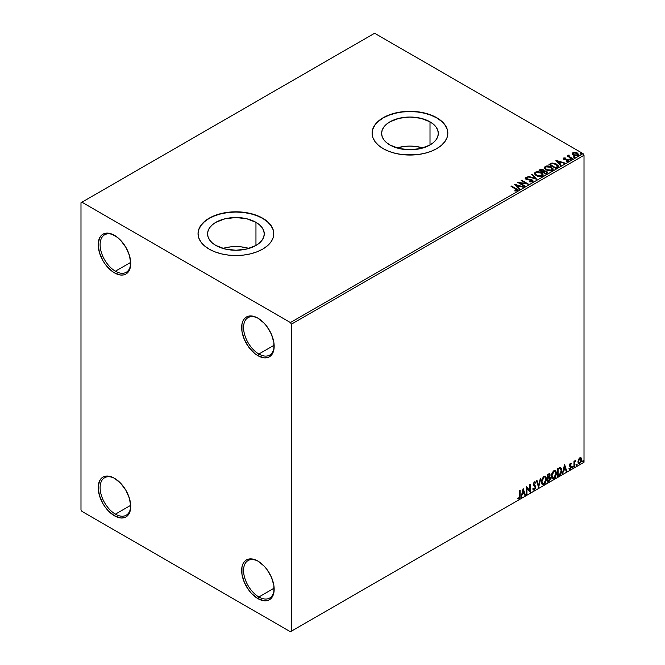 <?xml version="1.0" encoding="UTF-8"?>
<svg xmlns="http://www.w3.org/2000/svg" width="665" height="665" viewBox="0 0 665 665"><rect width="100%" height="100%" fill="white"/><g stroke="black" fill="none" stroke-linecap="round" stroke-linejoin="round"><path stroke-width="1" d="M258.868 354.029A21.637 12.494 -120 0 0 274.155 345.734A21.637 12.494 60 0 1 269.682 355.102A21.637 12.494 60 0 1 258.868 354.029L274.138 345.21L258.868 354.029A21.637 12.494 60 0 1 244.728 334.961A21.637 12.494 60 0 1 248.045 317.621A21.637 12.494 60 0 1 258.394 318.435A21.637 12.494 -120 0 0 243.565 327.803A21.637 12.494 -120 0 0 258.868 354.029L257.912 355.684L258.868 354.029M257.912 318.144L257.912 318.144A22.992 13.275 60 0 1 274.163 346.299A22.992 13.275 60 0 1 257.912 355.684L254.737 353.497L248.876 347.313L244.388 339.541L241.96 331.37L241.96 324.046L242.891 321.062L244.388 318.685L246.416 317.006L248.876 316.091L254.737 316.673L257.912 318.144L264.13 323.165L266.939 326.523L271.428 334.287L273.855 342.458L273.855 349.782L271.428 355.152L269.4 356.822L266.939 357.737L264.13 357.853L257.912 355.684A22.992 13.275 60 0 1 241.653 327.529A22.992 13.275 60 0 1 257.912 318.144L257.912 318.144M115.419 271.212A21.637 12.494 -120 0 0 130.714 262.916A21.637 12.494 60 0 1 126.242 272.284A21.637 12.494 60 0 1 115.419 271.212L130.689 262.392L115.419 271.212A21.637 12.494 60 0 1 101.28 252.143A21.637 12.494 60 0 1 104.596 234.803A21.637 12.494 60 0 1 114.945 235.618A21.637 12.494 -120 0 0 100.116 244.986A21.637 12.494 -120 0 0 115.419 271.212L114.463 272.866L115.419 271.212M114.463 235.327L114.463 235.327A22.992 13.275 60 0 1 130.722 263.481A22.992 13.275 60 0 1 114.463 272.866L111.288 270.68L105.427 264.495L102.967 260.738L99.442 252.609L98.204 244.712L99.442 238.245L100.947 235.867L102.967 234.188L105.427 233.274L111.288 233.856L117.63 237.513L120.681 240.348L125.959 247.463L129.484 255.584L130.722 263.481L129.484 269.957L127.979 272.334L125.959 274.005L123.491 274.919L120.681 275.036L114.463 272.866A22.992 13.275 60 0 1 98.204 244.712A22.992 13.275 60 0 1 114.463 235.327L114.463 235.327M115.419 514.145A21.637 12.494 -120 0 0 130.714 505.857A21.637 12.494 60 0 1 126.242 515.217A21.637 12.494 60 0 1 115.419 514.145L130.689 505.334L115.419 514.145A21.637 12.494 60 0 1 101.28 495.084A21.637 12.494 60 0 1 104.596 477.744A21.637 12.494 60 0 1 114.945 478.551A21.637 12.494 -120 0 0 100.116 487.919A21.637 12.494 -120 0 0 115.419 514.145L114.463 515.807L115.419 514.145M114.463 478.26L114.463 478.26A22.992 13.275 60 0 1 130.722 506.422A22.992 13.275 60 0 1 114.463 515.807L108.237 510.787L105.427 507.428L102.967 503.671L99.442 495.541L98.204 487.644L99.442 481.177L100.947 478.8L102.967 477.121L105.427 476.207L111.288 476.788L114.463 478.26L120.681 483.28L125.959 490.396L129.484 498.517L130.722 506.422L129.484 512.89L127.979 515.267L125.959 516.946L123.491 517.852L120.681 517.969L114.463 515.807A22.992 13.275 60 0 1 98.204 487.644A22.992 13.275 60 0 1 114.463 478.26L114.463 478.26M258.868 596.971A21.637 12.494 -120 0 0 274.155 588.675A21.637 12.494 60 0 1 269.682 598.035A21.637 12.494 60 0 1 258.868 596.971L274.138 588.151L258.868 596.971A21.637 12.494 60 0 1 244.728 577.902A21.637 12.494 60 0 1 248.045 560.562A21.637 12.494 60 0 1 258.394 561.368A21.637 12.494 -120 0 0 243.565 570.736A21.637 12.494 -120 0 0 258.868 596.971L257.912 598.625L258.868 596.971M257.912 561.077L257.912 561.077A22.992 13.275 60 0 1 274.163 589.24A22.992 13.275 60 0 1 257.912 598.625L251.686 593.604L248.876 590.246L244.388 582.474L241.96 574.311L241.96 566.979L242.891 563.995L244.388 561.617L246.416 559.938L248.876 559.024L254.737 559.606L257.912 561.077L264.13 566.098L266.939 569.456L271.428 577.228L273.855 585.391L273.855 592.715L271.428 598.084L269.4 599.764L266.939 600.67L264.13 600.786L257.912 598.625A22.992 13.275 60 0 1 241.653 570.462A22.992 13.275 60 0 1 257.912 561.077L257.912 561.077M422.998 147.938A28.346 16.367 0 0 0 396.922 147.938L404.428 146.416L409.964 146.101L415.492 146.416L422.998 147.938M430.006 121.828L430.006 144.978L420.812 148.528L409.964 149.766L399.116 148.528L389.914 144.978A28.346 16.367 180 0 1 381.61 133.407A28.346 16.367 180 0 1 399.116 118.287A28.346 16.367 180 0 1 430.006 121.828L433.53 124.313L436.149 127.14L437.761 130.215L438.31 133.407L437.761 136.599L436.149 139.667L433.53 142.493L430.006 144.978L430.006 121.828A28.346 16.367 180 0 1 438.31 133.407A28.346 16.367 180 0 1 420.812 148.528A28.346 16.367 180 0 1 389.914 144.978L386.39 142.493L383.772 139.667L382.159 136.599L381.61 133.407L382.159 130.215L383.772 127.14L386.39 124.313L389.914 121.828L399.116 118.287L409.964 117.04L420.812 118.287L430.006 121.828M248.951 248.419A28.346 16.367 0 0 0 222.875 248.419L230.381 246.906L235.917 246.59L241.445 246.906L248.951 248.419M255.959 222.318L255.959 245.46L246.765 249.009L235.917 250.256L225.069 249.009L215.867 245.46A28.346 16.367 180 0 1 207.563 233.889A28.346 16.367 180 0 1 225.069 218.768A28.346 16.367 180 0 1 255.959 222.318L259.483 224.795L262.101 227.629L263.714 230.697L264.263 233.889L263.714 237.081L262.101 240.156L259.483 242.983L255.959 245.46L255.959 222.318A28.346 16.367 180 0 1 264.263 233.889A28.346 16.367 180 0 1 246.765 249.009A28.346 16.367 180 0 1 215.867 245.46L212.343 242.983L209.724 240.156L208.112 237.081L207.563 233.889L208.112 230.697L209.724 227.629L212.343 224.795L215.867 222.318L225.069 218.768L235.917 217.522L246.765 218.768L255.959 222.318M273.781 233.781A37.872 21.862 0 0 0 262.692 218.428L262.692 218.211A37.872 21.862 180 0 1 273.781 233.673A37.872 21.862 180 0 1 250.406 253.864A37.872 21.862 180 0 1 209.134 249.126L214.878 251.844L221.42 253.864L228.527 255.111L235.917 255.535L243.299 255.111L250.406 253.864L256.948 251.844L262.692 249.126L267.397 245.817L270.896 242.035L273.057 237.937L273.781 233.673L273.057 229.4L270.896 225.302L267.397 221.52L262.692 218.211L256.948 215.493L250.406 213.473L243.299 212.226L235.917 211.803L228.527 212.226L221.42 213.473L214.878 215.493L209.134 218.211L204.429 221.52L200.93 225.302L198.777 229.4L198.045 233.673L198.777 237.937L200.93 242.035L204.429 245.817L209.134 249.126A37.872 21.862 180 0 1 198.045 233.673A37.872 21.862 180 0 1 221.42 213.473A37.872 21.862 180 0 1 262.692 218.211L262.692 218.428A37.872 21.862 0 0 0 221.512 213.673A37.872 21.862 0 0 0 198.045 233.781M447.828 133.291A37.872 21.862 0 0 0 436.739 117.946L436.739 117.722A37.872 21.862 180 0 1 447.828 133.183A37.872 21.862 180 0 1 424.453 153.382A37.872 21.862 180 0 1 383.181 148.644L388.925 151.362L395.467 153.382L402.574 154.629L417.346 154.629L424.453 153.382L430.995 151.362L436.739 148.644L441.444 145.327L444.943 141.554L447.104 137.447L447.828 133.183L447.104 128.919L444.943 124.821L441.444 121.038L436.739 117.722L430.995 115.003L424.453 112.983L417.346 111.737L409.964 111.321L402.574 111.737L395.467 112.983L388.925 115.003L383.181 117.722L378.476 121.038L374.977 124.821L372.824 128.919L372.092 133.183L372.824 137.447L374.977 141.554L378.476 145.327L383.181 148.644A37.872 21.862 180 0 1 372.092 133.183A37.872 21.862 180 0 1 395.467 112.983A37.872 21.862 180 0 1 436.739 117.722L436.739 117.946A37.872 21.862 0 0 0 395.559 113.183A37.872 21.862 0 0 0 372.092 133.291M80.989 202.75L80.989 509.731L81.945 511.385L290.422 631.75L584.011 462.25L291.378 631.201L291.378 324.212L584.011 155.269L584.011 462.25L584.011 155.269L583.055 153.615L290.422 322.558L81.945 202.202L374.578 33.25L583.055 153.615L374.578 33.25L80.989 202.75L80.989 509.731L81.945 511.385L290.422 631.75L291.378 631.201L291.378 324.212L290.422 322.558L81.945 202.202L80.989 202.75M572.332 153.881L573.571 155.169L575.69 155.868L577.486 155.751L578.575 154.92L577.752 153.258L575.425 152.318L572.914 152.609L572.332 153.881L573.571 155.169L577.976 155.535L578.633 154.621L577.345 152.992L575.109 152.277L572.914 152.609L572.274 153.981M572.058 158.86L572.573 158.561L569.074 156.358L569.049 155.036L568.259 155.386L568.4 156.15L567.162 156.034L572.058 158.86L572.573 158.561L569.323 156.591L569.049 155.036L568.484 155.169L568.4 156.15L567.162 156.034L572.058 158.86M566.597 161.263L567.819 161.146L567.819 160.706L566.597 160.814L568.475 161.021L568.151 159.575L568.151 160.016L567.228 159.234L567.228 159.683L565.89 159.658L567.228 159.683L567.228 159.234L564.568 159.592L564.144 158.37L565.317 158.287L565.2 157.871L563.504 158.046L563.188 158.719L564.011 159.459L567.902 160.074L566.755 161.246L568.475 161.021L568.733 160.074L567.228 159.234L564.427 159.101L564.045 158.445L565.317 158.287L565.2 157.871L563.504 158.046L563.504 158.486L565.2 158.312M557.22 167.422L558.159 166.641L558.209 165.693L555.524 163.565L552.133 163.033L548.966 164.455L555.666 168.32L558.309 166.134L556.522 164.056L551.817 163.091L548.966 164.455L555.666 168.32L557.22 167.422M543.962 171.021L543.164 169.725L543.164 170.165L541.343 169.675L539.963 170.099L543.164 170.165L543.164 169.725L539.963 169.658L539.016 170.207L545.707 174.072L547.569 172.825L546.896 171.387L543.953 170.905L543.529 169.974L541.95 169.292L539.016 170.207L545.707 174.072L547.661 172.476L546.721 171.287L543.978 170.73L543.978 171.179M536.697 179.267L532.233 174.122L531.676 174.438L535.125 178.311L528.417 176.325L527.852 176.649L536.697 179.267L532.233 174.122L531.676 174.438L535.125 178.311L528.417 176.325L527.852 176.649L536.697 179.267M525.026 186.009L520.047 183.133L528.367 184.08L521.676 180.215L521.161 180.506L526.156 183.39L517.819 182.443L524.51 186.308L525.026 186.009L520.047 183.133L528.367 184.08L521.676 180.215L521.161 180.506L526.156 183.39L517.819 182.443L524.51 186.308L525.026 186.009M517.187 190.73C517.869 189.941 517.495 189.251 516.073 188.669L511.551 186.059L511.036 186.358L516.639 189.741L516.497 190.34L514.901 190.564L515.151 191.013L517.187 190.73L517.42 189.6L511.551 186.059L511.036 186.358L515.491 188.927L516.497 190.34L514.901 190.564L515.151 191.013L517.187 190.73L517.644 190.115L517.644 190.556M514.552 184.321L519.099 189.425L519.664 189.101L518.201 187.472L520.088 186.383L523.48 186.898L514.635 184.272L519.099 189.425L519.664 189.101L518.201 187.472L520.088 186.383L523.48 186.898L514.552 184.321M525.242 178.586L525.616 177.738L525.982 179.334L531.701 180.248L531.9 181.886L529.731 181.853L531.9 181.886L531.9 181.445L529.731 181.404L529.656 181.844L532.623 181.819L533.064 180.855L531.518 179.658L526.722 179.143L526.165 178.237L528.052 178.112L528.043 177.646L525.874 177.622L525.234 178.569L526.264 179.475L532.042 180.514L531.9 181.445L529.731 181.404L529.656 181.844L532.623 181.819L533.106 181.121L532.224 179.957L526.472 179.018L526.298 178.137L528.052 178.112L528.043 177.646L525.616 177.738L525.2 178.361M536.206 175.718L540.811 176.707L542.79 175.851L543.014 174.413L541.618 172.908L539.215 171.894L535.209 172.202L534.419 173.798L536.206 175.718L542.283 176.242L543.139 175.011L541.327 172.725C539.431 171.595 537.387 171.42 535.209 172.202L534.377 173.449L536.206 175.718M546.164 169.974L550.761 170.955L552.748 170.099L552.972 168.661L549.938 166.366L546.647 165.984L545.159 166.458L544.377 168.054L546.164 169.974L552.241 170.498L553.089 169.259L551.285 166.982C549.381 165.843 547.345 165.668 545.159 166.458L544.327 167.705L546.164 169.974M555.923 160.44L560.47 165.543L561.027 165.219L559.573 163.59L561.451 162.501L564.843 163.016L556.007 160.39L560.47 165.543L561.027 165.219L559.573 163.59L561.451 162.501L564.843 163.016L555.923 160.44M569.955 159.525L571.069 159.301L570.063 158.877L569.955 159.525L570.936 159.6L570.811 159.026L569.822 158.96L569.955 159.525L569.822 158.96M573.903 157.248L575.017 157.023L574.011 156.599L573.903 157.248L574.884 157.322L574.76 156.749L573.77 156.674L573.903 157.248L573.77 156.674M580.337 153.532L581.451 153.307L580.321 152.908L580.337 153.532L581.326 153.607L581.193 153.033L580.204 152.958L580.337 153.532L580.204 152.958M580.72 457.645L581.193 457.952L579.805 457.828L578.417 459.565L578.026 462.79L578.375 463.505L579.589 463.779L581.434 461.294L581.31 458.11L580.603 457.62L579.39 458.127L577.918 461.851L578.683 463.779L579.805 463.671L581.692 459.673L580.919 457.728M573.97 466.946L574.485 466.647L574.643 462.333L575.682 460.321L574.485 461.826L574.485 460.995L573.97 461.294L573.97 466.946L574.485 466.647L574.56 462.765L575.765 460.346L574.485 461.826L574.485 460.995L573.97 461.294L573.97 466.946M570.395 463.256L569.431 465.525L570.869 467.387L570.246 468.493L569.539 468.31L569.689 469.29L571.252 467.811L571.302 466.281L569.93 464.976L571.393 463.488L570.395 463.256L569.415 465.3L570.878 467.221L570.246 468.493L569.539 468.31L569.473 469.207L569.09 468.991L570.304 469.158L571.393 466.897L569.93 464.976L571.393 463.488L570.395 463.256L571.393 463.488M559.132 475.508L560.678 474.079L561.626 471.319L561.376 468.343L560.387 467.462L557.578 468.675L557.578 476.406L559.132 475.508C560.919 474.195 561.767 472.449 561.692 470.263L560.179 467.453L557.578 468.675L557.578 476.406L559.132 475.508M547.619 482.158L549.631 480.82L550.445 479.116L550.379 477.412L549.481 476.913L550.105 475.143L549.498 473.596L547.619 474.428L547.619 482.158L548.957 481.385L550.537 478.276L549.481 476.913L550.105 474.901L549.647 473.663L547.619 474.428L547.619 482.158M538.608 487.354L540.836 478.343L540.279 478.659L538.65 485.467L537.021 480.546L536.464 480.87L538.608 487.354L540.836 478.343L540.279 478.659L538.65 485.467L537.021 480.546L536.464 480.87L538.608 487.354M526.938 494.095L526.938 488.343L530.288 492.167L530.288 484.436L529.772 484.727L529.772 490.496L526.422 486.664L526.422 494.394L526.938 494.095L526.422 493.954L526.938 494.095L526.938 488.343L530.288 492.167L530.288 484.436L529.772 484.727L529.772 490.496L526.422 486.664L526.422 494.394L526.938 494.095M517.669 498.75L518.933 498.916L518.55 498.692L519.556 497.362L519.772 495.275L518.55 498.692L518.933 498.916L520.155 495.5L520.155 490.28L519.639 490.579L519.581 496.946L519.057 498.035L517.927 498.01L517.669 498.75L518.933 498.916L520.022 497.287L520.155 490.28L519.639 490.579L519.639 495.716L518.924 498.127L517.927 498.01L517.927 498.933M523.164 488.542L521.011 497.511L522.266 494.319L524.145 493.231L524.835 495.309L525.392 494.984L523.164 488.542L521.011 497.511L522.266 494.319L524.145 493.231L524.835 495.309L525.392 494.984L523.164 488.542M533.214 489.897L534.585 489.24L535.392 486.88L533.978 489.789L534.361 490.005L535.774 487.096L533.355 484.062L534.028 484.843L533.33 483.804L534.012 482.433L533.33 483.804L533.712 484.029L534.394 482.657L534.012 482.433L535.292 483.131L535.691 482.424L534.951 481.734L535.691 482.424L534.394 481.859L533.205 484.353L535.259 487.387L534.327 489.232L533.28 488.551L532.856 489.182L533.496 490.072L534.361 490.005L535.691 487.869L535.608 486.215L533.712 484.029L534.244 482.765L535.292 483.131L535.691 482.424L534.835 481.726L534.086 482.092L533.264 484.926L535.259 487.52L534.327 489.232L533.28 488.551L533.164 489.756L534.361 490.005L533.313 489.93M541.443 481.892L541.784 483.721L542.889 484.694L545.159 483.372L546.58 479.232L545.599 476.231L543.388 476.78L541.584 480.429L541.443 481.892L542.499 484.552L544.02 484.428L546.588 478.883L545.533 476.19L543.987 476.323L541.443 481.892M551.393 476.14L551.734 477.977L552.839 478.95L555.117 477.628L556.538 473.488L555.549 470.479L553.346 471.028L551.543 474.685L551.393 476.14L552.457 478.808L553.978 478.684L556.547 473.131L555.491 470.438L553.937 470.579L551.393 476.14M564.527 464.66L562.382 473.63L563.629 470.438L565.508 469.349L566.198 471.427L566.755 471.103L564.61 464.611L562.382 473.63L563.629 470.438L565.508 469.349L566.198 471.427L566.755 471.103L564.527 464.66M572.332 467.337L572.947 467.57L573.089 466.481L572.357 467.104L572.764 467.736L573.197 466.847L572.764 466.448L572.332 467.337L572.764 467.736M576.281 465.059L576.896 465.292L577.037 464.195L576.306 464.827L576.713 465.458L577.145 464.561L576.713 464.17L576.281 465.059L576.713 465.458M582.723 461.344L583.338 461.568L583.471 460.479L582.748 461.111L583.147 461.743L583.579 460.845L583.147 460.454L582.723 461.344L583.147 461.743M447.828 133.407L447.104 129.143L444.943 125.037L441.444 121.254L436.739 117.946L430.995 115.228L424.453 113.208L417.346 111.961L409.964 111.545L402.574 111.961L395.467 113.208L388.925 115.228L383.181 117.946L378.476 121.254L374.977 125.037L372.824 129.143L372.092 133.407M273.781 233.889L273.057 229.625L270.896 225.526L267.397 221.744L262.692 218.428L256.948 215.709L250.406 213.689L243.299 212.451L235.917 212.027L228.527 212.451L221.42 213.689L214.878 215.709L209.134 218.428L204.429 221.744L200.93 225.526L198.777 229.625L198.045 233.889M517.545 498.708L518.55 498.692L517.287 498.534M523.072 488.908L525.392 494.984L524.71 494.943L523.072 488.908M523.762 493.006L521.884 494.095L521.576 497.187L521.136 497.004L521.884 494.095L523.762 493.006M522.823 490.163L522.482 493.397L522.823 490.163L523.92 492.565L522.482 493.397L522.823 490.163M526.422 486.705L529.772 490.496L526.422 486.705M529.897 484.652L529.897 491.909L529.897 484.652M526.555 488.127L526.555 493.879L526.555 488.127M534.327 489.232L533.604 489.099M532.898 488.334L533.945 489.016M535.691 482.424L534.394 481.859M535.308 482.2L535.001 482.74L535.308 482.2M534.394 482.657L535.292 483.131M534.012 482.433L534.452 482.391M533.563 489.091L533.064 488.659M536.763 480.695L538.65 485.467L536.763 480.695M540.337 478.634L538.401 486.722L540.337 478.634M545.342 476.098L546.588 478.883L546.206 478.659L543.638 484.211L544.02 484.428L542.316 484.428M542.05 484.286L543.945 484.012L545.591 481.668L546.206 478.659L545.591 476.348M546.065 477.354L545.874 476.797M542.715 483.63L541.684 482.408L541.933 479.257L543.38 477.046L544.901 476.838M545.051 476.946L543.621 476.888L545.242 477.029L546.073 479.174L544.003 483.646L542.806 483.738L541.576 481.369L542.615 483.605M541.958 481.593L544.003 477.104L543.621 476.888L541.576 481.369L541.958 481.593L543.097 477.977L544.244 476.988L545.375 477.121L546.048 479.756L544.926 482.79L543.097 483.854L541.958 481.593M549.431 473.588L550.105 474.901L549.722 474.685L549.099 476.689L550.537 478.276L550.155 478.052L548.575 481.161L548.957 481.385L547.619 481.709L549.764 479.781L549.78 476.871M550.046 477.013L549.481 476.913M549.381 476.198L549.348 473.497M549.639 478.351L548.833 477.437L547.752 477.969L549.215 477.661L550.021 478.576L548.725 480.729L547.752 480.845L547.752 477.969L549.531 477.761M548.284 474.394L549.207 474.993L547.752 474.702L549.598 475.217L548.135 477.395L547.752 474.702L548.991 474.286M548.667 474.611L549.598 475.217L549.498 475.891L548.135 477.395L547.752 474.702L547.752 477.179L548.135 474.918L549.248 474.453L549.598 475.217M549.215 477.661L549.972 478.16L549.672 479.847L548.135 481.061L547.752 477.969L547.752 480.845L548.135 478.193L549.672 477.711L548.833 477.437M555.292 470.355L556.547 473.131L556.164 472.915L553.596 478.459L553.978 478.684L552.266 478.675M552 478.542L553.895 478.26L555.549 475.924L556.164 472.915L555.541 470.596M556.023 471.601L555.824 471.053M552.673 477.886L551.551 476.165L551.892 473.513L553.338 471.302L554.859 471.094M555.009 471.202L553.579 471.136L555.192 471.286L556.031 473.43L553.962 477.902L552.756 477.985L551.526 475.625L552.573 477.852M551.908 475.841L553.962 471.36L553.579 471.136L551.526 475.625L551.908 475.841L553.056 472.225L554.203 471.244L555.333 471.377L556.007 474.004L554.876 477.046L553.056 478.102L551.908 475.841M560.761 467.586L560.179 467.453M559.797 467.229L561.31 470.039C561.385 472.225 560.537 473.979 558.75 475.284L560.154 474.062L561.11 471.834L561.243 469.008L560.52 467.47M560.246 468.36L557.711 468.95L559.913 468.335L561.177 470.554L560.021 474.004L557.711 475.093L557.711 468.95L557.711 475.093L557.711 468.95L560.138 468.268M559.913 468.335L560.911 469L561.177 470.762L559.689 474.311L558.093 475.317L558.093 469.174L560.063 468.226M564.435 465.026L566.755 471.103L566.073 471.061L564.435 465.026M565.125 469.124L563.247 470.213L562.939 473.305L562.507 473.123L563.247 470.213L565.125 469.124M564.186 466.281L563.854 469.515L564.186 466.281L565.292 468.684L563.854 469.515L564.186 466.281M570.645 463.854L571.094 464.145M570.711 463.921L570.046 463.713L569.548 464.76L571.227 466.123L570.055 465.417M571.227 466.123L571.393 466.897L571.011 466.672L569.922 468.933L568.866 468.783M569.248 469L570.304 469.158L569.922 468.933L570.994 466.971L570.711 465.741M570.246 468.493L569.539 468.31M569.157 468.085L569.863 468.276M569.581 466.082L570.753 466.755M569.647 466.207L569.198 465.857M569.822 466.265L570.62 466.639M569.672 465.201L570.046 463.713M573.197 466.847L572.814 466.622L572.382 467.512L571.95 467.121M572.332 467.537L572.789 466.414M574.103 461.219L574.485 461.826L574.103 461.219M574.834 460.953L575.283 460.446L575.524 461.094L574.876 460.928M574.361 461.759L574.485 466.647L573.97 466.498L574.394 461.668M577.145 464.561L576.331 465.234L575.898 464.835M576.281 465.259L576.738 464.137M581.193 457.952L581.692 459.673L581.31 459.457L579.423 463.455L579.805 463.671L578.5 463.646M578.201 463.488L579.639 463.306L580.853 461.635L581.301 459.191L580.686 457.611M580.379 458.393L579.423 458.301L581.177 459.981L579.805 462.981L578.459 462.707L578.375 459.698L579.257 458.409L580.271 458.301M579.805 462.981L578.841 462.923L578.051 461.344L578.434 461.56L579.348 458.9L580.42 458.401L581.177 459.981L580.42 462.408L579.805 462.981L578.434 461.56L579.805 458.518L580.578 458.468L580.196 458.243M579.805 458.518L579.423 458.301L578.051 461.344L579.423 462.757M583.579 460.845L582.764 461.518L582.341 461.119M582.723 461.543L583.172 460.421M523.92 492.565L522.482 493.397L523.205 490.388L523.92 492.565M565.292 468.684L563.854 469.515L564.568 466.506L565.292 468.684M290.422 322.558L583.055 153.615L584.011 155.269L291.378 324.212L290.422 322.558M291.378 631.201L584.011 462.25L291.378 631.201M517.636 190.456L516.073 189.109L517.603 190.323M516.722 190.389L514.901 191.005L516.497 190.78L516.655 190.207M515.001 184.82L522.973 187.189L515.001 184.82M518.201 187.912L519.407 189.259L518.201 187.912M516.206 185.676L517.736 187.389L519.182 186.557L517.736 187.389L516.206 185.236L519.182 186.117L517.736 186.948L516.206 185.676M518.617 182.908L526.156 183.831L526.156 183.39L526.156 183.831L518.617 182.908M521.543 180.73L521.676 180.215L527.578 184.064L521.543 180.73M520.047 183.573L524.643 186.233L520.047 183.573M532.241 181.437L532.241 180.947L531.9 181.445M531.9 181.886L531.701 180.689M525.616 177.738L525.616 178.178L528.043 178.087L528.043 177.646L528.043 178.112L526.165 177.987L525.2 178.785M526.472 179.018L526.298 178.137M533.064 181.304L531.518 180.099L526.472 179.459L528.949 179.799L528.949 179.351L528.949 179.799L532.224 180.398L532.224 179.957L533.072 181.329M526.472 179.459L526.082 178.785M528.359 176.799L528.417 176.325L535.125 178.752L535.125 178.311L535.125 178.752L528.359 176.799M531.933 174.737L532.233 174.122L536.339 179.168L531.933 174.737M534.394 173.673L535.209 172.642C537.387 171.861 539.431 172.036 541.327 173.174L543.114 175.228M543.13 175.336L541.892 173.54L539.215 172.335L535.89 172.343L534.377 173.789M542.274 175.327L541.036 176.533L538.392 176.524L536.264 175.568L535.259 173.964M535.275 173.831L536.721 175.859L536.721 175.419L536.721 175.859L541.576 176.3L541.576 175.859L536.721 175.419L535.25 173.598L535.915 172.584L540.811 173.025L542.274 174.812L541.576 176.3L542.249 175.036M543.953 170.905L543.953 171.354L546.721 171.728L546.721 171.287L547.627 172.684L546.131 171.454L543.953 171.354M546.788 172.326L545.533 173.814L543.047 171.936L544.203 171.362L546.206 171.587L546.788 172.326L546.123 173.474L546.788 172.767L545.533 173.814L546.123 173.033L545.533 173.374L543.047 171.936L545.533 173.814L543.047 171.936L545.533 171.321L546.738 172.526M543.197 171.354L542.357 171.986L540.213 170.747L540.745 169.991L542.657 170.032L543.239 170.747L542.623 171.828L543.172 170.947M542.623 171.387L542.357 171.986L542.623 171.387L540.213 170.306L542.357 171.986L540.213 170.306L542.457 169.924L543.239 170.714L542.623 171.387M553.089 169.592L552.341 168.195L549.938 166.807L546.314 166.474L544.352 167.896L545.159 166.898C547.345 166.117 549.381 166.292 551.285 167.422L553.072 169.475M552.141 169.076L551.41 170.622L548.999 170.888L546.223 169.816L545.209 168.212M552.233 169.575L551.534 170.548L551.534 170.107L551.534 170.548L546.68 170.115L545.234 168.087M545.865 166.84L550.77 167.281L552.233 169.06L551.534 170.107L546.68 169.675L545.209 167.846L545.865 166.84L547.611 166.45L551.227 167.572L552.133 169.517L550.354 170.473L547.187 169.932L545.3 168.32L545.865 166.84M549.348 164.679L551.817 163.091L551.817 163.532L556.522 164.504L556.522 164.056L558.284 166.358L556.805 164.671L553.762 163.507L551.551 163.598L549.348 164.679M557.253 166.416L555.491 168.07L550.171 164.554L552.174 163.615L556.007 164.355L557.395 166.391L555.491 168.07L556.048 167.306L555.491 167.63L550.171 164.554L552.174 163.615L554.261 163.656L556.738 164.862L557.361 166.175M556.364 160.938L564.344 163.307L556.364 160.938M559.573 164.031L560.77 165.369L559.573 164.031M557.578 161.794L559.107 163.507L560.545 162.676L559.107 163.507L557.578 161.354L560.545 162.235L559.107 163.066L557.578 161.794M564.302 159.035L564.144 158.37M568.475 161.021L568.866 160.481M568.824 160.714L568.151 160.016L568.816 160.689M563.205 158.769L563.504 158.046L563.812 159.351L567.661 159.891L567.819 161.146L567.661 160.332L567.819 161.146L567.237 161.287M567.661 159.891L567.819 160.706M563.504 158.046L563.155 158.985M564.76 158.287L563.197 158.802M568.026 160.731L567.819 161.146M564.302 159.484L564.045 158.885M569.955 159.966L569.822 159.4L570.811 159.475L570.811 159.026L570.936 160.041M570.936 159.6L570.811 159.026M570.977 159.6L569.78 159.425M568.4 156.591L567.544 156.25L567.677 155.735L568.4 156.591L568.484 155.169L568.4 156.15M568.484 155.169L569.082 155.535L568.218 155.959M568.891 156.1L569.007 155.56M569.007 156.009L569.323 157.04L572.191 158.777L568.833 156.258M573.903 157.688L573.77 157.115L574.76 156.749L574.884 157.763M574.884 157.322L574.76 156.749M574.926 157.314L573.729 157.148M572.332 154.322L572.914 152.609L572.914 153.058L575.109 152.277L575.109 152.717L577.345 153.432L577.345 152.992L578.6 154.837M578.575 155.361L578.101 153.997L575.732 152.817L573.38 152.85L572.299 153.756M577.81 154.77L577.378 155.635L575.657 155.859L573.779 155.12L573.097 153.873M573.513 153.399L574.086 155.319L573.08 154.056L573.513 152.958L576.838 153.291L577.378 155.635L577.835 154.953L574.086 154.879L574.086 155.319L577.378 155.635L577.378 155.186L574.086 154.879L573.513 152.958L574.327 152.726L576.838 153.291L577.802 154.729M577.835 154.953L577.378 155.186M580.337 153.972L580.204 153.399L581.193 153.033L581.326 154.047M581.326 153.607L581.193 153.033M581.36 153.598L580.163 153.432M519.182 186.117L517.736 186.948L516.206 185.236L519.182 186.117M540.811 173.025L542.274 174.887L540.396 176.217L537.229 175.685L535.259 173.756L535.691 172.742L537.112 172.227L540.811 173.025M560.545 162.235L559.107 163.066L557.578 161.354L560.545 162.235M573.105 153.815L573.513 152.958M526.048 178.486L526.048 178.927M543.139 175.011L543.139 175.452M542.274 174.812L542.274 175.252M535.25 173.598L535.25 174.039M543.239 170.747L543.239 171.188M553.089 169.259L553.089 169.7M552.233 169.06L552.233 169.5M545.209 167.846L545.209 168.287M563.978 158.611L563.978 159.051M568.043 160.39L568.043 160.839M571.085 159.384L571.085 159.824M575.034 157.106L575.034 157.547M578.633 154.621L578.633 155.061M581.468 153.391L581.468 153.831"/></g></svg>
